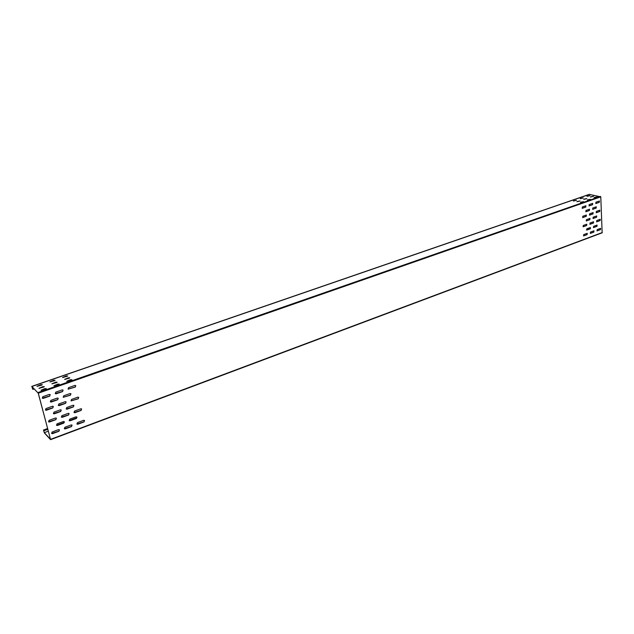 <?xml version="1.0" encoding="UTF-8"?>
<svg xmlns="http://www.w3.org/2000/svg" width="634" height="634" viewBox="0 0 634 634"><rect width="100%" height="100%" fill="white"/><g stroke="black" fill="none" stroke-linecap="round" stroke-linejoin="round"><path stroke-width="0.95" d="M50.601 439.6L602.149 232.821L600.786 196.849L589.24 194.369L31.771 386.391L32.825 389.371L31.985 386.7L38.206 393.12L50.482 439.259L44.293 432.665L43.461 430.066L44.356 432.895L50.577 439.663L38.286 393.199L31.771 386.391M47.796 429.163L43.912 430.597M47.835 429.305L43.92 430.748M58.162 398.2L57.639 399.65L50.316 401.813M61.213 409.968L60.682 411.395L53.399 413.59M64.232 421.618L63.701 423.036L56.458 425.255L64.359 422.363M70.889 393.659L70.382 395.117L63.178 397.256M50.181 394.554L49.65 396.012L42.256 398.168M63.028 390.013L62.52 391.479L55.237 393.611M75.708 385.535L75.216 387.002L68.052 389.118M53.288 406.402L52.749 407.844L45.394 410.024M66.055 401.805L65.54 403.248L58.296 405.419M78.656 397.264L78.156 398.715L71.024 400.862M56.363 418.139L55.824 419.565L48.501 421.776M69.051 413.487L68.527 414.913L61.324 417.109M81.58 408.89L81.073 410.325L73.98 412.504M59.406 429.765L58.859 431.175L51.584 433.418M72.022 425.057L71.491 426.476L64.327 428.695M84.473 420.413L83.957 421.832L76.896 424.035M595.714 203.498L599.178 202.294L599.368 201.01M588.954 205.884L592.449 204.663L592.639 203.379M582.115 208.285L585.658 207.056L585.848 205.773M596.119 212.683L599.574 211.455L599.772 210.187M589.374 215.1L592.869 213.864L593.067 212.588M582.567 217.541L586.101 216.297L586.291 215.013M596.515 221.805L599.962 220.561L600.168 219.301M589.802 224.262L593.281 223.009L593.487 221.742M583.018 226.742L586.537 225.474L586.743 224.198M596.911 230.863L600.358 229.611L600.556 228.351M590.222 233.36L593.693 232.084L593.899 230.824M583.462 235.872L586.973 234.588L587.179 233.328M73.861 405.372L73.346 406.806L66.182 408.978M76.801 416.966L76.286 418.392L69.154 420.588L76.936 417.719M592.552 209.291L596.023 208.079L596.222 206.795M592.964 218.468L596.428 217.232L596.634 215.956M593.369 227.574L596.832 226.322L597.038 225.062M585.761 211.708L589.279 210.48L589.469 209.196M586.196 220.917L589.707 219.665L589.905 218.389M586.632 230.063L590.135 228.795L590.333 227.527M44.229 386.732L39.094 388.373M46.25 388.697L41.091 390.346M42.224 384.783L37.113 386.407M57.068 382.278L51.996 383.887M59.152 384.212L54.049 385.837M55.007 380.368L49.959 381.969M69.74 377.888L64.731 379.473M71.88 379.782L66.839 381.375M67.632 376.017L62.639 377.587M590.531 197.047L593.464 196.366M594.09 197.729L597.03 197.047M586.997 196.366L589.921 195.684M583.771 199.385L586.727 198.696M587.322 200.09L590.286 199.393M580.253 198.696L583.193 198.006M576.948 201.755L579.928 201.057M580.49 202.468L583.47 201.763M573.437 201.049L576.401 200.352M33.967 388.69L32.77 389.102M34.165 388.888L32.865 389.339M43.033 386.574L38.999 388.27L43.595 387.12L44.261 386.597L43.096 386.811M45.054 388.539L40.996 390.243L45.616 389.094L46.282 388.563L45.109 388.777M41.036 384.632L37.018 386.312L41.59 385.171L42.256 384.648L41.099 384.862M55.879 382.12L51.901 383.792L56.45 382.659L57.1 382.143L55.935 382.357M57.948 384.053L53.961 385.734L58.534 384.592L59.176 384.077L58.011 384.283M53.827 380.21L49.864 381.866L54.397 380.749L55.039 380.234L53.882 380.448M68.551 377.729L64.636 379.37L69.146 378.26L69.772 377.753L68.615 377.967M70.675 379.623L66.744 381.272L71.277 380.154L71.911 379.647L70.739 379.861M66.451 375.859L62.552 377.484L67.038 376.382L67.664 375.883L66.507 376.089M590.619 196.817L593.551 196.263L590.634 197M594.177 197.507L597.117 196.944L594.185 197.689M587.092 196.136L590.008 195.589L587.1 196.318M583.866 199.155L586.815 198.6L583.874 199.345M587.417 199.853L590.373 199.298L587.425 200.043M580.348 198.466L583.28 197.911L580.356 198.648M577.051 201.525L580.007 200.954L577.059 201.707M580.586 202.23L583.557 201.667L580.593 202.42M573.54 200.82L576.488 200.257L573.548 201.002M57.29 398.081L58.201 398.239L57.726 399.729L51.291 402.019L50.355 401.853L50.855 400.363L57.29 398.081M60.341 409.841L61.252 410.008L60.769 411.482L54.373 413.796L53.438 413.63L53.938 412.155L60.341 409.841M63.36 421.499L64.28 421.658L63.78 423.124L57.425 425.469L56.497 425.295L57.005 423.837L63.36 421.499M70.049 393.555L70.929 393.698L70.469 395.196L63.218 397.304L63.693 395.806L70.049 393.555M49.301 394.427L50.221 394.594L49.737 396.091L43.239 398.382L42.296 398.207L42.795 396.718L49.301 394.427M62.18 389.902L63.075 390.053L62.6 391.558L56.188 393.817L55.277 393.659L55.76 392.153L62.18 389.902M74.891 385.432L75.755 385.575L75.303 387.081L68.092 389.165L68.551 387.659L74.891 385.432M52.4 406.275L53.327 406.442L52.836 407.924L46.377 410.246L45.434 410.071L45.933 408.589L52.4 406.275M65.199 401.687L66.094 401.845L65.619 403.335L59.247 405.617L58.336 405.459L58.819 403.977L65.199 401.687M77.831 397.161L78.703 397.304L78.244 398.794L71.063 400.91L71.539 399.42L77.831 397.161M55.475 418.012L56.402 418.178L55.903 419.645L49.484 421.998L48.541 421.816L49.048 420.358L55.475 418.012M68.195 413.368L69.098 413.526L68.615 415.001L62.275 417.315L61.363 417.156L61.855 415.682L68.195 413.368M80.748 408.787L81.62 408.93L81.16 410.412L74.907 412.694L74.02 412.544L74.495 411.07L80.748 408.787M58.518 429.638L59.445 429.812L58.946 431.263L52.567 433.632L51.623 433.458L52.139 432.016L58.518 429.638M71.166 424.946L72.062 425.097L71.579 426.555L65.278 428.901L64.367 428.743L64.858 427.284L71.166 424.946M83.64 420.31L84.52 420.453L84.045 421.919L77.831 424.233L76.944 424.083L77.419 422.624L83.64 420.31M595.912 202.214L595.968 203.506L599.32 202.317L599.447 201.018L595.912 202.214M589.144 204.592L589.2 205.892L592.592 204.695L592.719 203.387L589.144 204.592M582.313 206.993L582.377 208.293L585.8 207.088L585.919 205.773L582.313 206.993M596.317 211.407L596.372 212.691L599.716 211.487L599.843 210.195L596.317 211.407M589.572 213.824L589.636 215.108L593.012 213.896L593.139 212.596L589.572 213.824M582.765 216.257L582.828 217.557L586.244 216.329L586.371 215.021L582.765 216.257M596.721 220.537L596.776 221.813L600.105 220.592L600.24 219.309L596.721 220.537M590 222.994L590.064 224.27L593.424 223.041L593.559 221.749L590 222.994M583.217 225.466L583.28 226.75L586.68 225.506L586.815 224.206L583.217 225.466M597.117 229.611L597.173 230.879L600.493 229.643L600.636 228.359L597.117 229.611M590.428 232.099L590.484 233.367L593.836 232.115L593.979 230.831L590.428 232.099M583.668 234.604L583.732 235.88L587.116 234.62L587.258 233.336L583.668 234.604M73.021 405.261L73.901 405.411L73.433 406.893L67.117 409.176L66.221 409.025L66.705 407.543L73.021 405.261M75.961 416.863L76.849 417.006L76.373 418.48L70.097 420.794L69.193 420.635L69.685 419.169L75.961 416.863M592.742 208.015L592.806 209.299L596.166 208.103L596.293 206.803L592.742 208.015M593.162 217.193L593.218 218.476L596.57 217.256L596.705 215.964L593.162 217.193M593.575 226.314L593.63 227.582L596.974 226.354L597.109 225.07L593.575 226.314M585.959 210.425L586.022 211.716L589.422 210.504L589.541 209.196L585.959 210.425M586.402 219.641L586.458 220.925L589.85 219.697L589.977 218.397L586.402 219.641M586.838 228.795L586.902 230.071L590.278 228.826L590.413 227.535L586.838 228.795M48.327 431.175L44.293 432.665M589.549 194.353L31.922 386.463M600.485 196.429L37.992 392.557M600.786 196.849L38.286 393.199M602.3 232.535L50.561 439.346M590.523 228.335L586.442 229.841M47.629 428.529L43.461 430.066M34.181 388.904L32.825 389.371M602.149 232.821L50.577 439.663"/></g></svg>
